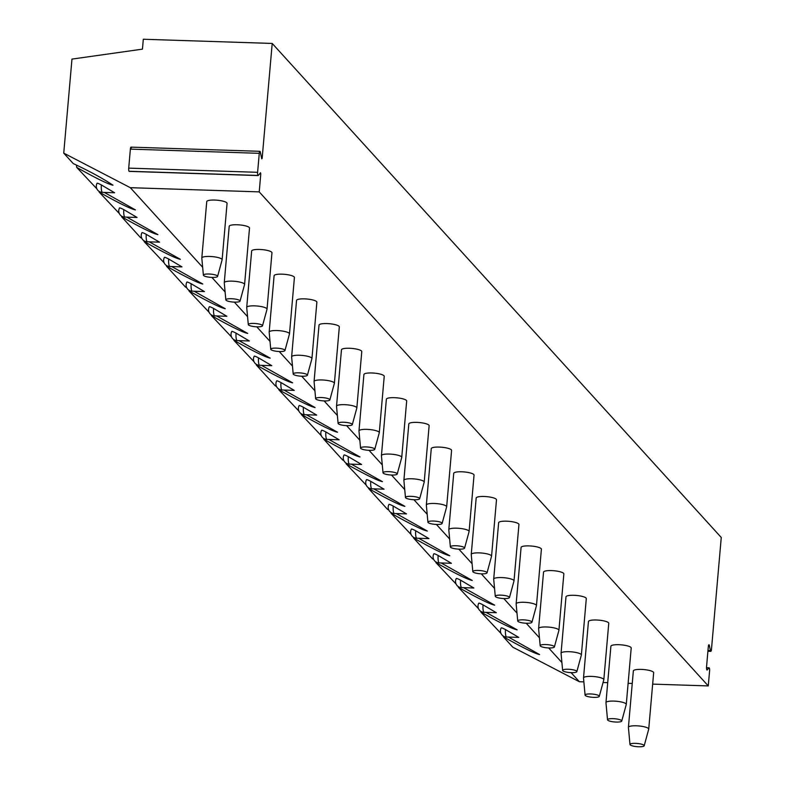 <?xml version="1.0" encoding="UTF-8"?>
<svg xmlns="http://www.w3.org/2000/svg" width="785" height="785" viewBox="0 0 785 785"><rect width="100%" height="100%" fill="white"/><g stroke="black" fill="none" stroke-linecap="round" stroke-linejoin="round"><path stroke-width="1.18" d="M96.849 188.802L76.714 167.401C96.104 178.303 108.202 184.239 112.991 185.221C103.002 178.519 89.745 171.307 73.221 163.555L63.742 153.134L71.965 59.101L142.448 49.141L143.312 39.25L272.209 43.44L721.258 537.49L711.475 649.342A2.63 0.608 91.9 0 1 710.817 651.344A2.63 0.608 91.9 0 1 710.425 650.608L709.355 645.515A2.63 0.608 91.9 0 0 708.963 644.779A2.63 0.608 91.9 0 0 708.306 646.781L706.549 666.799A2.63 0.608 91.9 0 0 707.04 670.056A2.63 0.608 91.9 0 0 707.216 669.948L708.914 667.898L706.51 667.819M583.863 681.88L579.369 681.733L512.791 647.183L503.313 636.753C522.702 647.645 534.801 653.581 539.589 654.562L508.503 637.077M706.51 667.711L709.09 667.79A2.63 0.608 91.9 0 1 709.571 671.047L708.266 685.923L652.659 684.118M632.249 683.45L628.118 683.323M607.708 682.656L603.066 682.508M708.266 685.923L259.217 191.874L130.32 187.684L63.742 153.134M272.209 43.44L262.151 158.344L261.748 158.835L260.326 152.054A2.63 0.608 91.9 0 0 259.933 151.319A2.63 0.608 91.9 0 0 259.276 153.32L257.608 172.307A2.63 0.608 91.9 0 0 258.098 175.565A2.63 0.608 91.9 0 0 258.275 175.467L260.532 172.729L260.787 173.946L259.217 191.874M579.369 681.733L571.117 672.657M561.903 662.511L548.666 647.949M539.452 637.812L526.215 623.251M517.001 613.105L503.764 598.543M494.54 588.407L481.303 573.845M472.089 563.708L458.852 549.137M449.638 539.001L436.401 524.439M427.187 514.303L413.95 499.731M404.736 489.595L391.499 475.033M382.285 464.897L369.048 450.335M359.824 440.189L346.587 425.627M337.373 415.491L324.136 400.929M314.922 390.783L301.685 376.221M292.471 366.085L279.234 351.523M270.02 341.387L256.783 326.815M247.569 316.679L234.332 302.117M225.118 291.981L211.871 277.409M202.658 267.273L130.32 187.684M222.126 259.766L227.061 203.374A10.195 2.296 -175 0 0 226.816 202.815A10.195 2.296 -175 0 0 215.895 200.116A10.195 2.296 -175 0 0 206.749 201.598L201.814 257.99A10.195 2.296 -175 0 0 201.814 258.088L203.384 275.162A7.134 1.609 -175 0 0 203.56 275.496A7.134 1.609 5 0 0 211.057 277.37A7.134 1.609 5 0 0 217.592 276.408L222.106 259.864A10.195 2.296 5 0 0 222.126 259.766A10.195 2.296 5 0 0 221.89 259.207A10.195 2.296 -175 0 0 210.959 256.509A10.195 2.296 -175 0 0 201.814 257.99M244.577 284.474L249.512 228.082A10.195 2.296 -175 0 0 249.267 227.513A10.195 2.296 -175 0 0 238.346 224.814A10.195 2.296 -175 0 0 229.2 226.306L224.265 282.698A10.195 2.296 -175 0 0 224.265 282.786L225.844 299.86A7.134 1.609 -175 0 0 226.011 300.194A7.134 1.609 5 0 0 233.518 302.078A7.134 1.609 5 0 0 240.043 301.106L244.567 284.562A10.195 2.296 5 0 0 244.577 284.474A10.195 2.296 5 0 0 244.341 283.905A10.195 2.296 -175 0 0 233.41 281.207A10.195 2.296 -175 0 0 224.265 282.698M267.028 309.172L271.963 252.78A10.195 2.296 -175 0 0 271.728 252.211A10.195 2.296 -175 0 0 260.797 249.512A10.195 2.296 -175 0 0 251.651 251.004L246.716 307.396A10.195 2.296 -175 0 0 246.716 307.494L248.295 324.568A7.134 1.609 -175 0 0 248.462 324.892A7.134 1.609 5 0 0 255.969 326.776A7.134 1.609 5 0 0 262.504 325.804L267.018 309.27A10.195 2.296 5 0 0 267.028 309.172A10.195 2.296 5 0 0 266.792 308.603A10.195 2.296 -175 0 0 255.861 305.914A10.195 2.296 -175 0 0 246.716 307.396M289.488 333.88L294.414 277.488A10.195 2.296 -175 0 0 294.179 276.919A10.195 2.296 -175 0 0 283.248 274.22A10.195 2.296 -175 0 0 274.102 275.702L269.167 332.104A10.195 2.296 -175 0 0 269.176 332.192L270.747 349.266A7.134 1.609 -175 0 0 270.913 349.6A7.134 1.609 5 0 0 278.42 351.474A7.134 1.609 5 0 0 284.955 350.512L289.469 333.968A10.195 2.296 5 0 0 289.488 333.88A10.195 2.296 5 0 0 289.243 333.311A10.195 2.296 -175 0 0 278.312 330.613A10.195 2.296 -175 0 0 269.167 332.104M311.939 358.578L316.875 302.186A10.195 2.296 -175 0 0 316.63 301.617A10.195 2.296 -175 0 0 305.699 298.918A10.195 2.296 -175 0 0 296.553 300.41L291.627 356.802A10.195 2.296 -175 0 0 291.627 356.9L293.197 373.974A7.134 1.609 -175 0 0 293.364 374.298A7.134 1.609 5 0 0 300.871 376.182A7.134 1.609 5 0 0 307.406 375.21L311.92 358.666A10.195 2.296 5 0 0 311.939 358.578A10.195 2.296 5 0 0 311.694 358.009A10.195 2.296 -175 0 0 300.773 355.311A10.195 2.296 -175 0 0 291.627 356.802M334.39 383.286L339.326 326.884A10.195 2.296 -175 0 0 339.081 326.325A10.195 2.296 -175 0 0 328.159 323.626A10.195 2.296 -175 0 0 319.014 325.108L314.078 381.5A10.195 2.296 -175 0 0 314.078 381.598L315.649 398.672A7.134 1.609 -175 0 0 315.815 399.006A7.134 1.609 5 0 0 323.322 400.88A7.134 1.609 5 0 0 329.857 399.918L334.371 383.374A10.195 2.296 5 0 0 334.39 383.286A10.195 2.296 5 0 0 334.145 382.717A10.195 2.296 -175 0 0 323.224 380.018A10.195 2.296 -175 0 0 314.078 381.5M356.841 407.984L361.777 351.592A10.195 2.296 -175 0 0 361.532 351.023A10.195 2.296 -175 0 0 350.61 348.324A10.195 2.296 -175 0 0 341.465 349.816L336.529 406.208A10.195 2.296 -175 0 0 336.529 406.296L338.099 423.38A7.134 1.609 -175 0 0 338.276 423.704A7.134 1.609 5 0 0 345.773 425.588A7.134 1.609 5 0 0 352.308 424.616L356.822 408.072A10.195 2.296 5 0 0 356.841 407.984A10.195 2.296 5 0 0 356.596 407.415A10.195 2.296 -175 0 0 345.675 404.717A10.195 2.296 -175 0 0 336.529 406.208M379.292 432.682L384.228 376.29A10.195 2.296 -175 0 0 383.983 375.73A10.195 2.296 -175 0 0 373.061 373.032A10.195 2.296 -175 0 0 363.916 374.514L358.98 430.906A10.195 2.296 -175 0 0 358.98 431.004L360.56 448.078A7.134 1.609 -175 0 0 360.727 448.412A7.134 1.609 5 0 0 368.234 450.286A7.134 1.609 5 0 0 374.759 449.324L379.283 432.78A10.195 2.296 5 0 0 379.292 432.682A10.195 2.296 5 0 0 379.057 432.123A10.195 2.296 -175 0 0 368.126 429.424A10.195 2.296 -175 0 0 358.98 430.906M401.743 457.39L406.679 400.998A10.195 2.296 -175 0 0 406.444 400.428A10.195 2.296 -175 0 0 395.512 397.73A10.195 2.296 -175 0 0 386.367 399.222L381.432 455.614A10.195 2.296 -175 0 0 381.432 455.702L383.011 472.776A7.134 1.609 -175 0 0 383.178 473.11A7.134 1.609 5 0 0 390.685 474.994A7.134 1.609 5 0 0 397.22 474.022L401.734 457.478A10.195 2.296 5 0 0 401.743 457.39A10.195 2.296 5 0 0 401.508 456.821A10.195 2.296 -175 0 0 390.577 454.123A10.195 2.296 -175 0 0 381.432 455.614M424.204 482.088L429.13 425.696A10.195 2.296 -175 0 0 428.895 425.136A10.195 2.296 -175 0 0 417.963 422.438A10.195 2.296 -175 0 0 408.818 423.92L403.882 480.312A10.195 2.296 -175 0 0 403.882 480.41L405.462 497.484A7.134 1.609 -175 0 0 405.629 497.818A7.134 1.609 5 0 0 413.136 499.692A7.134 1.609 5 0 0 419.671 498.73L424.185 482.186A10.195 2.296 5 0 0 424.204 482.088A10.195 2.296 5 0 0 423.959 481.529A10.195 2.296 -175 0 0 413.028 478.83A10.195 2.296 -175 0 0 403.882 480.312M446.655 506.796L451.591 450.404A10.195 2.296 -175 0 0 451.346 449.834A10.195 2.296 -175 0 0 440.414 447.136A10.195 2.296 -175 0 0 431.269 448.627L426.343 505.02A10.195 2.296 -175 0 0 426.343 505.108L427.913 522.182A7.134 1.609 -175 0 0 428.08 522.516A7.134 1.609 5 0 0 435.587 524.4A7.134 1.609 5 0 0 442.122 523.428L446.636 506.884A10.195 2.296 5 0 0 446.655 506.796A10.195 2.296 5 0 0 446.41 506.227A10.195 2.296 -175 0 0 435.489 503.528A10.195 2.296 -175 0 0 426.343 505.02M469.106 531.494L474.042 475.102A10.195 2.296 -175 0 0 473.797 474.533A10.195 2.296 -175 0 0 462.865 471.834A10.195 2.296 -175 0 0 453.73 473.326L448.794 529.718A10.195 2.296 -175 0 0 448.794 529.816L450.364 546.89A7.134 1.609 -175 0 0 450.531 547.214A7.134 1.609 5 0 0 458.038 549.098A7.134 1.609 5 0 0 464.573 548.126L469.087 531.592A10.195 2.296 5 0 0 469.106 531.494A10.195 2.296 5 0 0 468.861 530.925A10.195 2.296 -175 0 0 457.94 528.236A10.195 2.296 -175 0 0 448.794 529.718M491.557 556.202L496.493 499.81A10.195 2.296 -175 0 0 496.248 499.24A10.195 2.296 -175 0 0 485.326 496.542A10.195 2.296 -175 0 0 476.181 498.024L471.245 554.426A10.195 2.296 -175 0 0 471.245 554.514L472.815 571.588A7.134 1.609 -175 0 0 472.992 571.922A7.134 1.609 5 0 0 480.489 573.796A7.134 1.609 5 0 0 487.024 572.834L491.538 556.29A10.195 2.296 5 0 0 491.557 556.202A10.195 2.296 5 0 0 491.312 555.633A10.195 2.296 -175 0 0 480.391 552.934A10.195 2.296 -175 0 0 471.245 554.426M514.008 580.9L518.944 524.508A10.195 2.296 -175 0 0 518.699 523.938A10.195 2.296 -175 0 0 507.777 521.24A10.195 2.296 -175 0 0 498.632 522.731L493.696 579.124A10.195 2.296 -175 0 0 493.696 579.222L495.276 596.296A7.134 1.609 -175 0 0 495.443 596.62A7.134 1.609 5 0 0 502.949 598.504A7.134 1.609 5 0 0 509.475 597.532L513.989 580.988A10.195 2.296 5 0 0 514.008 580.9A10.195 2.296 5 0 0 513.773 580.331A10.195 2.296 -175 0 0 502.842 577.632A10.195 2.296 -175 0 0 493.696 579.124M536.459 605.608L541.395 549.206A10.195 2.296 -175 0 0 541.159 548.646A10.195 2.296 -175 0 0 530.228 545.948A10.195 2.296 -175 0 0 521.083 547.43L516.147 603.822A10.195 2.296 -175 0 0 516.147 603.92L517.727 620.994A7.134 1.609 -175 0 0 517.894 621.327A7.134 1.609 5 0 0 525.401 623.202A7.134 1.609 5 0 0 531.936 622.24L536.449 605.696A10.195 2.296 5 0 0 536.459 605.608A10.195 2.296 5 0 0 536.224 605.039A10.195 2.296 -175 0 0 525.293 602.34A10.195 2.296 -175 0 0 516.147 603.822M558.92 630.306L563.846 573.913A10.195 2.296 -175 0 0 563.61 573.344A10.195 2.296 -175 0 0 552.679 570.646A10.195 2.296 -175 0 0 543.534 572.137L538.598 628.53A10.195 2.296 -175 0 0 538.598 628.618L540.178 645.702A7.134 1.609 -175 0 0 540.345 646.026A7.134 1.609 5 0 0 547.851 647.91A7.134 1.609 5 0 0 554.387 646.938L558.9 630.394A10.195 2.296 5 0 0 558.92 630.306A10.195 2.296 5 0 0 558.675 629.737A10.195 2.296 -175 0 0 547.744 627.038A10.195 2.296 -175 0 0 538.598 628.53M581.371 655.004L586.297 598.612A10.195 2.296 -175 0 0 586.061 598.052A10.195 2.296 -175 0 0 575.13 595.354A10.195 2.296 -175 0 0 565.985 596.836L561.059 653.228A10.195 2.296 -175 0 0 561.059 653.326L562.629 670.4A7.134 1.609 -175 0 0 562.796 670.733A7.134 1.609 5 0 0 570.303 672.608A7.134 1.609 5 0 0 576.838 671.646L581.351 655.102A10.195 2.296 5 0 0 581.371 655.004A10.195 2.296 5 0 0 581.126 654.445A10.195 2.296 -175 0 0 570.195 651.746A10.195 2.296 -175 0 0 561.059 653.228M603.822 679.712L608.758 623.319A10.195 2.296 -175 0 0 608.512 622.75A10.195 2.296 -175 0 0 597.581 620.052A10.195 2.296 -175 0 0 588.446 621.543L583.51 677.936A10.195 2.296 -175 0 0 583.51 678.024L585.08 695.098A7.134 1.609 -175 0 0 585.247 695.432A7.134 1.609 5 0 0 592.754 697.315A7.134 1.609 5 0 0 599.289 696.344L603.802 679.8A10.195 2.296 5 0 0 603.822 679.712A10.195 2.296 5 0 0 603.577 679.143A10.195 2.296 -175 0 0 592.655 676.444A10.195 2.296 -175 0 0 583.51 677.936M626.273 704.41L631.209 648.017A10.195 2.296 -175 0 0 630.963 647.458A10.195 2.296 -175 0 0 620.042 644.76A10.195 2.296 -175 0 0 610.897 646.241L605.961 702.634A10.195 2.296 -175 0 0 605.961 702.732L607.531 719.806A7.134 1.609 -175 0 0 607.698 720.139A7.134 1.609 5 0 0 615.205 722.014A7.134 1.609 5 0 0 621.74 721.052L626.253 704.508A10.195 2.296 5 0 0 626.273 704.41A10.195 2.296 5 0 0 626.028 703.851A10.195 2.296 -175 0 0 615.106 701.152A10.195 2.296 -175 0 0 605.961 702.634M648.724 729.118L653.66 672.725A10.195 2.296 -175 0 0 653.414 672.156A10.195 2.296 -175 0 0 642.493 669.458A10.195 2.296 -175 0 0 633.348 670.949L628.412 727.342A10.195 2.296 -175 0 0 628.412 727.43L629.982 744.504A7.134 1.609 -175 0 0 630.159 744.837A7.134 1.609 5 0 0 637.655 746.721A7.134 1.609 5 0 0 644.191 745.75L648.704 729.206A10.195 2.296 5 0 0 648.724 729.118A10.195 2.296 5 0 0 648.488 728.549A10.195 2.296 -175 0 0 637.557 725.85A10.195 2.296 -175 0 0 628.412 727.342M500.997 633.446L480.862 612.045C500.251 622.947 512.35 628.883 517.138 629.864L486.052 612.369M478.546 608.738L458.411 587.347C477.8 598.248 489.889 604.185 494.687 605.157L463.592 587.671M456.095 584.04L435.96 562.649C455.349 573.541 467.438 579.477 472.236 580.458L441.141 562.963M433.644 559.332L432.457 558.792L413.509 537.941C432.898 548.843 444.987 554.779 449.785 555.751L418.69 538.265M411.183 534.634L391.058 513.243C410.447 524.135 422.536 530.071 427.325 531.053L396.239 513.557M388.732 509.926L387.554 509.396L368.597 488.535C387.986 499.437 400.085 505.373 404.874 506.345L373.788 488.859M366.281 485.228L346.146 463.837C365.535 474.729 377.634 480.665 382.423 481.647L351.337 464.151M343.83 460.52L342.652 459.99L323.695 439.129C343.084 450.031 355.173 455.967 359.972 456.948L328.876 439.453M321.379 435.822L301.244 414.431C320.633 425.323 332.722 431.259 337.521 432.241L306.425 414.755M298.928 411.124L278.793 389.723C298.182 400.625 310.271 406.561 315.07 407.543L283.974 390.047M276.477 386.416L275.29 385.877L256.342 365.025C275.731 375.927 287.82 381.863 292.609 382.835L261.523 365.349M254.016 361.718L233.881 340.327C253.28 351.219 265.369 357.155 270.158 358.137L239.072 340.641M231.565 337.01L211.43 315.619C230.819 326.521 242.918 332.457 247.707 333.429L216.621 315.943M209.114 312.312L188.979 290.921C208.368 301.813 220.457 307.749 225.256 308.731L194.17 291.235M186.663 287.604L185.486 287.075L166.528 266.213C185.917 277.115 198.006 283.051 202.805 284.023L171.709 266.537M164.212 262.906L144.077 241.515C163.466 252.407 175.555 258.343 180.354 259.325L149.258 241.829M141.761 238.198L140.574 237.669L121.626 216.807C141.015 227.709 153.104 233.645 157.893 234.627L126.807 217.131M119.3 213.5L99.175 192.109C118.564 203.001 130.653 208.938 135.442 209.919L104.356 192.433M101.343 184.926A6.113 0.648 -150.6 0 0 97.085 183.248A6.113 6.113 0 0 0 102.482 192.364A6.113 1.413 91.9 0 0 102.492 192.364A6.113 1.413 91.9 0 1 102.158 192.188A6.113 1.413 -88.1 0 1 101.343 184.926L114.61 192.767L102.472 192.364M123.794 209.624L137.071 217.465L124.933 217.072A6.113 1.413 91.9 0 1 124.609 216.895A6.113 1.413 -88.1 0 1 123.794 209.624A6.113 0.648 -150.6 0 0 119.536 207.956A6.113 6.113 0 0 0 124.933 217.072A6.113 1.413 91.9 0 0 124.943 217.072M146.245 234.332A6.113 0.648 -150.6 0 0 141.987 232.654A6.113 6.113 0 0 0 147.384 241.77A6.113 1.413 91.9 0 0 147.394 241.77A6.113 1.413 91.9 0 1 147.06 241.594A6.113 1.413 -88.1 0 1 146.245 234.332L159.522 242.163L147.384 241.77M168.696 259.03A6.113 0.648 -150.6 0 0 164.438 257.352A6.113 6.113 0 0 0 169.845 266.478A6.113 1.413 91.9 0 0 169.845 266.478A6.113 1.413 91.9 0 1 169.511 266.301A6.113 1.413 -88.1 0 1 168.696 259.03L181.973 266.871L169.835 266.478M191.148 283.738L204.424 291.569L192.286 291.176A6.113 1.413 91.9 0 1 191.962 291A6.113 1.413 -88.1 0 1 191.148 283.738A6.113 0.648 -150.6 0 0 186.889 282.06A6.113 6.113 0 0 0 192.296 291.176A6.113 1.413 91.9 0 0 192.305 291.176M213.599 308.436A6.113 0.648 -150.6 0 0 209.35 306.758A6.113 6.113 0 0 0 214.747 315.884A6.113 1.413 91.9 0 0 214.756 315.884A6.113 1.413 91.9 0 1 214.423 315.707A6.113 1.413 -88.1 0 1 213.599 308.436L226.875 316.276L214.737 315.884M236.059 333.134A6.113 0.648 -150.6 0 0 231.801 331.466A6.113 6.113 0 0 0 237.198 340.582A6.113 1.413 91.9 0 1 237.188 340.582A6.113 1.413 91.9 0 1 236.874 340.405A6.113 1.413 -88.1 0 1 236.059 333.134L249.326 340.975L237.188 340.582M258.51 357.842A6.113 0.648 -150.6 0 0 254.252 356.164A6.113 6.113 0 0 0 259.649 365.28A6.113 1.413 91.9 0 0 259.658 365.28A6.113 1.413 91.9 0 1 259.325 365.103A6.113 1.413 -88.1 0 1 258.51 357.842L271.787 365.682L259.639 365.28M280.961 382.54A6.113 0.648 -150.6 0 0 276.703 380.872A6.113 6.113 0 0 0 282.1 389.988A6.113 1.413 91.9 0 0 282.109 389.988A6.113 1.413 91.9 0 1 281.776 389.811A6.113 1.413 -88.1 0 1 280.961 382.54L294.238 390.38L282.1 389.988M303.412 407.248A6.113 0.648 -150.6 0 0 299.154 405.57A6.113 6.113 0 0 0 304.56 414.686A6.113 1.413 91.9 0 1 304.551 414.686A6.113 1.413 91.9 0 1 304.227 414.509A6.113 1.413 -88.1 0 1 303.412 407.248L316.689 415.088L304.551 414.686M325.863 431.946A6.113 0.648 -150.6 0 0 321.605 430.278A6.113 6.113 0 0 0 327.011 439.394A6.113 1.413 91.9 0 0 327.011 439.394A6.113 1.413 91.9 0 1 326.678 439.217A6.113 1.413 -88.1 0 1 325.863 431.946L339.14 439.786L327.002 439.394M348.314 456.654A6.113 0.648 -150.6 0 0 344.065 454.976A6.113 6.113 0 0 0 349.462 464.092A6.113 1.413 91.9 0 0 349.472 464.092A6.113 1.413 91.9 0 1 349.129 463.915A6.113 1.413 -88.1 0 1 348.314 456.654L361.591 464.484L349.453 464.092M370.765 481.352L384.042 489.192L371.904 488.8A6.113 1.413 91.9 0 1 371.59 488.623A6.113 1.413 -88.1 0 1 370.765 481.352A6.113 0.648 -150.6 0 0 366.516 479.674A6.113 6.113 0 0 0 371.913 488.8A6.113 1.413 91.9 0 0 371.923 488.8M393.226 506.06A6.113 0.648 -150.6 0 0 388.967 504.382A6.113 6.113 0 0 0 394.364 513.498A6.113 1.413 91.9 0 0 394.374 513.498A6.113 1.413 91.9 0 1 394.041 513.321A6.113 1.413 -88.1 0 1 393.226 506.06L406.502 513.89L394.355 513.498M415.677 530.758A6.113 0.648 -150.6 0 0 411.418 529.08A6.113 6.113 0 0 0 416.815 538.206A6.113 1.413 91.9 0 0 416.825 538.206A6.113 1.413 91.9 0 1 416.492 538.029A6.113 1.413 -88.1 0 1 415.677 530.758L428.953 538.598L416.815 538.206M438.128 555.456A6.113 0.648 -150.6 0 0 433.87 553.788A6.113 6.113 0 0 0 439.276 562.904A6.113 1.413 91.9 0 0 439.276 562.904A6.113 1.413 91.9 0 1 438.943 562.727A6.113 1.413 -88.1 0 1 438.128 555.456L451.404 563.296L439.266 562.904M460.579 580.164A6.113 0.648 -150.6 0 0 456.32 578.486A6.113 6.113 0 0 0 461.727 587.602A6.113 1.413 91.9 0 0 461.727 587.602A6.113 1.413 91.9 0 1 461.394 587.425A6.113 1.413 -88.1 0 1 460.579 580.164L473.855 588.004L461.717 587.602M483.03 604.862A6.113 0.648 -150.6 0 0 478.781 603.194A6.113 6.113 0 0 0 484.178 612.31A6.113 1.413 91.9 0 1 484.168 612.31A6.113 1.413 91.9 0 1 483.845 612.133A6.113 1.413 -88.1 0 1 483.03 604.862L496.306 612.702L484.168 612.31M505.481 629.57A6.113 0.648 -150.6 0 0 501.232 627.892A6.113 6.113 0 0 0 506.629 637.008A6.113 1.413 91.9 0 0 506.639 637.008A6.113 1.413 91.9 0 1 506.305 636.831A6.113 1.413 -88.1 0 1 505.481 629.57L518.757 637.41L506.619 637.008M503.234 636.027A11.216 2.591 -88.1 0 1 503.313 636.753M76.361 165.017A11.216 2.591 -88.1 0 1 76.714 167.401M99.087 191.383A11.216 2.591 -88.1 0 1 99.175 192.109M121.538 216.091A11.216 2.591 -88.1 0 1 121.626 216.807M143.989 240.789A11.216 2.591 -88.1 0 1 144.077 241.515M166.44 265.487A11.216 2.591 -88.1 0 1 166.528 266.213M188.9 290.195A11.216 2.591 -88.1 0 1 188.979 290.921M211.351 314.893A11.216 2.591 -88.1 0 1 211.43 315.619M233.802 339.601A11.216 2.591 -88.1 0 1 233.881 340.327M256.253 364.299A11.216 2.591 -88.1 0 1 256.342 365.025M278.704 389.007A11.216 2.591 -88.1 0 1 278.793 389.723M301.155 413.705A11.216 2.591 -88.1 0 1 301.244 414.431M323.616 438.413A11.216 2.591 -88.1 0 1 323.695 439.129M346.067 463.111A11.216 2.591 -88.1 0 1 346.146 463.837M368.518 487.809A11.216 2.591 -88.1 0 1 368.597 488.535M390.969 512.517A11.216 2.591 -88.1 0 1 391.058 513.243M413.42 537.215A11.216 2.591 -88.1 0 1 413.509 537.941M435.871 561.923A11.216 2.591 -88.1 0 1 435.96 562.649M458.322 586.621A11.216 2.591 -88.1 0 1 458.411 587.347M480.783 611.329A11.216 2.591 -88.1 0 1 480.862 612.045M131.429 147.865A2.63 0.608 91.9 0 0 131.036 147.129A2.63 0.608 91.9 0 0 130.379 149.13L128.711 168.127A2.63 0.608 91.9 0 0 129.201 171.375A2.63 0.608 91.9 0 0 129.378 171.277L257.931 175.447M203.384 275.162A7.134 1.609 -175 0 1 209.644 274.043A7.134 1.609 -175 0 1 217.435 275.947A7.134 1.609 5 0 1 217.592 276.408M225.844 299.86A7.134 1.609 -175 0 1 232.095 298.751A7.134 1.609 -175 0 1 239.886 300.645A7.134 1.609 5 0 1 240.043 301.106M248.295 324.568A7.134 1.609 -175 0 1 254.546 323.449A7.134 1.609 -175 0 1 262.347 325.343A7.134 1.609 5 0 1 262.504 325.804M270.747 349.266A7.134 1.609 -175 0 1 277.007 348.157A7.134 1.609 -175 0 1 284.798 350.051A7.134 1.609 5 0 1 284.955 350.512M293.197 373.974A7.134 1.609 -175 0 1 299.458 372.855A7.134 1.609 -175 0 1 307.249 374.749A7.134 1.609 5 0 1 307.406 375.21M315.649 398.672A7.134 1.609 -175 0 1 321.909 397.553A7.134 1.609 -175 0 1 329.7 399.457A7.134 1.609 5 0 1 329.857 399.918M338.099 423.38A7.134 1.609 -175 0 1 344.36 422.261A7.134 1.609 -175 0 1 352.151 424.155A7.134 1.609 5 0 1 352.308 424.616M360.56 448.078A7.134 1.609 -175 0 1 366.811 446.959A7.134 1.609 -175 0 1 374.602 448.863A7.134 1.609 5 0 1 374.759 449.324M383.011 472.776A7.134 1.609 -175 0 1 389.262 471.667A7.134 1.609 -175 0 1 397.063 473.561A7.134 1.609 5 0 1 397.22 474.022M405.462 497.484A7.134 1.609 -175 0 1 411.723 496.365A7.134 1.609 -175 0 1 419.514 498.269A7.134 1.609 5 0 1 419.671 498.73M427.913 522.182A7.134 1.609 -175 0 1 434.174 521.073A7.134 1.609 -175 0 1 441.965 522.967A7.134 1.609 5 0 1 442.122 523.428M450.364 546.89A7.134 1.609 -175 0 1 456.625 545.771A7.134 1.609 -175 0 1 464.416 547.665A7.134 1.609 5 0 1 464.573 548.126M472.815 571.588A7.134 1.609 -175 0 1 479.076 570.479A7.134 1.609 -175 0 1 486.867 572.373A7.134 1.609 5 0 1 487.024 572.834M495.276 596.296A7.134 1.609 -175 0 1 501.527 595.177A7.134 1.609 -175 0 1 509.318 597.071A7.134 1.609 5 0 1 509.475 597.532M517.727 620.994A7.134 1.609 -175 0 1 523.978 619.875A7.134 1.609 -175 0 1 531.769 621.779A7.134 1.609 5 0 1 531.936 622.24M540.178 645.702A7.134 1.609 -175 0 1 546.429 644.583A7.134 1.609 -175 0 1 554.23 646.477A7.134 1.609 5 0 1 554.387 646.938M562.629 670.4A7.134 1.609 -175 0 1 568.889 669.281A7.134 1.609 -175 0 1 576.681 671.185A7.134 1.609 5 0 1 576.838 671.646M585.08 695.098A7.134 1.609 -175 0 1 591.34 693.989A7.134 1.609 -175 0 1 599.132 695.883A7.134 1.609 5 0 1 599.289 696.344M607.531 719.806A7.134 1.609 -175 0 1 613.791 718.687A7.134 1.609 -175 0 1 621.583 720.591A7.134 1.609 5 0 1 621.74 721.052M629.982 744.504A7.134 1.609 -175 0 1 636.242 743.395A7.134 1.609 -175 0 1 644.034 745.289A7.134 1.609 5 0 1 644.191 745.75M710.425 650.608L707.972 650.529M709.355 645.515L708.521 645.486M259.56 173.907L260.787 173.946M261.64 158.325L262.151 158.344M259.276 153.32L130.379 149.13M257.608 172.307L128.711 168.127M707.913 651.246L710.817 651.344M131.036 147.129L259.933 151.319M129.201 171.375L258.098 175.565"/></g></svg>
